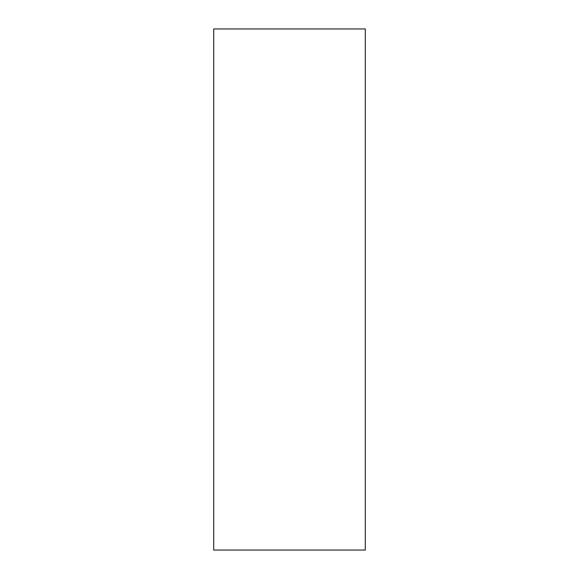 <?xml version="1.0" encoding="UTF-8"?>
<svg xmlns="http://www.w3.org/2000/svg" width="579" height="579" viewBox="0 0 579 579"><rect width="100%" height="100%" fill="white"/><g stroke="black" fill="none" stroke-linecap="round" stroke-linejoin="round"><path stroke-width="0.87" d="M365.284 550.05L365.284 28.95L213.716 28.95L213.716 550.05L365.284 550.05"/></g></svg>

